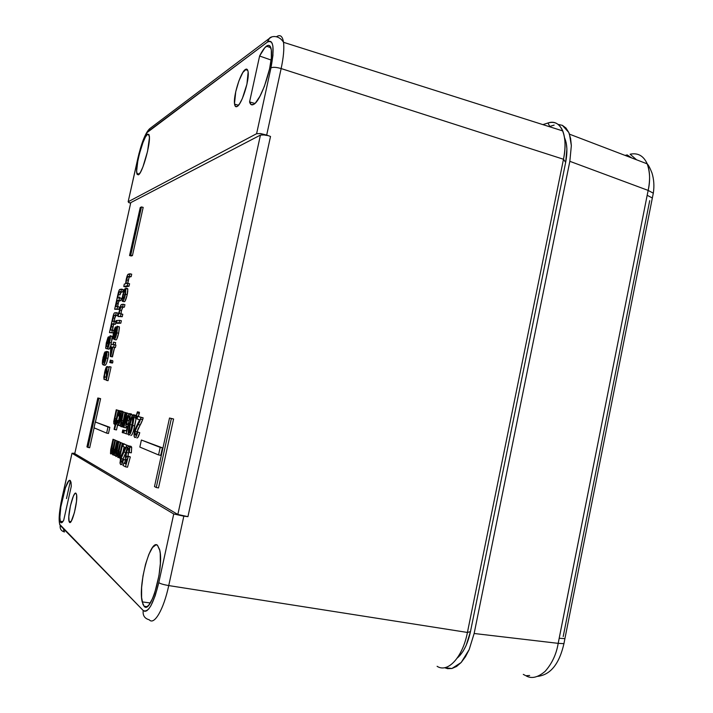 <?xml version="1.0" encoding="UTF-8"?>
<svg xmlns="http://www.w3.org/2000/svg" width="713" height="713" viewBox="0 0 713 713"><rect width="100%" height="100%" fill="white"/><g stroke="black" fill="none" stroke-linecap="round" stroke-linejoin="round"><path stroke-width="1.07" d="M144.133 606.273L142.208 601.897C137.894 585.284 150.398 538.591 157.457 545.258L155.978 544.839L152.537 547.486L148.883 554.304L145.55 564.241L143.01 575.863L141.62 587.512L141.593 597.521L142.965 604.392L144.133 606.273L145.568 606.995L147.217 606.505L149.017 604.811L152.805 598.073L154.632 593.278L158.972 575.578L160.354 563.457L160.238 553.368L159.632 549.589L157.457 545.258L159.837 550.525C163.981 567.967 150.621 615.087 144.133 606.273L146.976 606.647L144.133 606.273M69.491 522.326L69.018 521.31C67.272 515.508 73.457 490.491 75.961 493.262L74.812 493.654L73.359 496.177L70.427 505.775L68.822 516.56L69.108 521.622L69.999 522.477L71.327 521.087L74.402 512.665L76.505 501.337L76.63 495.089L75.961 493.262L76.505 494.403C78.234 500.339 71.87 525.624 69.491 522.326L70.141 522.424L69.491 522.326M60.846 522.549L60.24 521.239C57.762 513.208 66.674 476.819 70.222 480.553L68.6 481.195L65.444 487.71L60.819 506.872L59.883 517.281L60.32 521.524L60.846 522.549L61.773 522.682L60.846 522.549L62.102 522.477L63.715 520.232C62.521 522.442 61.559 523.217 60.846 522.549M147.493 134.204L149.008 134.677L147.493 134.204L145.416 137.03L142.992 142.44L139.498 153.545L137.761 161.343L136.655 170.844L137.092 174.337L138.429 174.845L136.834 173.428C135.122 166.61 143.242 136.673 147.493 134.204L149.267 135.657C150.933 142.778 142.44 173.339 138.429 174.845L140.479 172.243L142.939 166.878L147.538 151.414L149.427 137.796L148.91 134.463L147.493 134.204M245.299 69.535L247.767 70.355L246.324 69.09L242.839 72.476L238.882 80.961L235.745 91.701L234.506 103.545L235.406 106.38L237.206 106.451C235.816 107.262 234.942 106.487 234.568 104.098C233.106 96.344 240.477 72.45 245.299 69.535C246.796 68.51 247.741 69.304 248.124 71.906C249.541 79.954 241.823 104.25 237.206 106.451L239.648 103.679L242.367 98.465L246.939 84.125L248.142 72.075L247.776 70.382L245.299 69.535M266.43 46.167L270.851 47.718L266.43 46.167C269.104 44.295 270.753 45.668 271.386 50.284C273.534 63.493 261.172 101.005 253.73 104.356L255.646 102.699L259.96 96.228L264.371 86.398L269.603 68.787L271.341 57.905L271.323 49.794L269.585 45.703L268.159 45.365L264.844 47.655L259.612 56.015C262.063 51.069 264.336 47.789 266.43 46.167M63.555 529.857L64.482 531.978C61.211 531.042 59.776 528.868 60.204 525.454L143.206 610.497C148.313 613.18 153.5 603.902 158.776 582.664C160.398 583.733 163.723 584.713 168.731 585.578C163.669 609.535 154.168 625.675 149.24 619.775C144.614 618.536 142.609 615.453 143.206 610.497C142.609 615.453 144.614 618.536 149.24 619.775C154.168 625.675 163.669 609.535 168.731 585.578C163.723 584.713 160.398 583.733 158.776 582.664L173.74 513.975L158.776 582.664L155.176 595.774L150.924 605.676L148.767 608.902L146.709 610.809L144.837 611.344L143.206 610.497L59.607 524.278L59.232 515.962L60.962 503.004L71.986 453.263L173.74 513.975L183.829 516.159L168.731 585.578L183.829 516.159L187.938 516.658L270.521 136.468L187.938 516.658L177.84 514.474L74.758 453.637L130.782 202.626L260.441 135.078L177.84 514.474L74.758 453.637L130.782 202.626L260.441 135.078L177.84 514.474L187.938 516.658L173.74 513.975L71.986 453.263L74.651 453.254M132.101 414.814L132.226 415.554L131.513 413.995L129.552 413.593L130.185 414.601L129.855 419.69L129.213 419.752L129.044 415.884C128.393 415.75 127.707 417.167 126.994 420.144L126.629 424.101L127.057 424.761L128.322 423.281L128.839 423.736L126.112 433.771L123.839 432.889L124.401 430.358L126.21 431.044L127.582 425.991L126.415 426.998L125.898 426.133L126.388 420.1L127.779 415.608L129.552 413.593L131.477 413.995M128.082 434.164L128.215 433.691L128.082 434.164L126.112 433.771L128.082 434.164M128.527 423.326L129.338 418.968L128.946 420.536L126.994 420.144L128.946 420.536L128.527 423.326M125.871 427.845L126.121 426.739L125.871 427.845L123.928 427.452L125.871 427.845M129 413.718L126.531 412.943L129 413.718M124.82 430.447L122.761 430.01L124.82 430.447M125.319 412.542L122.886 411.82L125.319 412.542M127.52 413.148L125.051 412.488L127.52 413.148M119.436 425.75L120.283 425.34L117.538 425.367L117.021 424.538L117.226 420.501L119.499 420.786L117.814 420.438L118.019 423.157C118.688 423.201 119.374 421.641 120.087 418.46L120.247 413.103L118.688 416.009L120.497 416.383L118.215 415.59C119.16 412.257 119.989 410.697 120.72 410.893L122.618 411.285L121.682 411.891M117.69 425.394L119.267 423.362L120.649 418.584L121.362 418.727L120.649 418.584L121.415 413.085L120.72 410.893L121.308 411.811L120.649 418.584C119.552 423.272 118.518 425.527 117.538 425.367L116.95 424.066L117.226 420.501L117.814 420.438L117.903 423.076L118.75 422.622L120.675 414.69L120.096 413.103L118.688 416.009L118.215 415.59L120.47 410.893L118.813 410.572L114.606 429.547L114.08 429.342L115.613 422.426L114.214 424.137L113.759 423.415L116.228 409.779L116.745 409.939L114.855 418.478L114.802 421.998C115.39 422.051 115.996 420.661 116.638 417.827L118.278 410.412L122.761 411.356M118.581 410.474L116.228 409.779L118.581 410.474M116.486 429.921L117.502 425.349L116.486 429.921L114.606 429.547L116.486 429.921M118.554 420.59L119.534 416.187L118.554 420.59M120.47 410.893L118.278 410.412L120.47 410.893M129.222 277.259L128.197 280.298L126.486 279.879L126.076 283.302L127.85 283.337L127.306 285.779L123.768 286.483L124.303 284.068L125.586 283.801L126.183 279.487C126.923 276.172 127.636 274.398 128.322 274.175L129.98 273.774L129.436 276.216L127.805 276.599L126.486 279.879L128.197 280.298L127.761 283.355L129.044 277.544M129.516 277.027L131.165 276.644L131.709 274.202L129.98 273.774L131.709 274.202L131.165 276.644L127.805 276.599L129.516 277.027M125.47 286.902L129.035 286.207L129.579 283.756L127.85 283.337L129.579 283.756L129.035 286.207L127.306 285.779L129.035 286.207L125.47 286.902L123.768 286.483L125.47 286.902M124.071 301.67L122.083 300.699L122.779 294.808L124.891 288.792L123.189 294.71L123.144 298.89C123.732 298.774 124.365 297.285 125.033 294.424L125.898 288.177L125.461 294.273C124.481 298.569 123.527 300.922 122.609 301.323L124.338 301.733C125.256 301.332 126.21 298.988 127.19 294.692L127.618 292.562M124.962 301.251L127.039 295.36L127.832 289.086L125.898 288.177L127.618 288.605M127.761 291.599L127.698 288.694M121.076 312.829L121.174 312.08M121.308 311.305L122.556 307.437M122.707 307.339L124.383 307.125L124.927 304.674L123.197 304.264L124.927 304.674L124.383 307.125L121.121 306.893L122.841 307.303L121.486 310.485L119.766 310.084L121.486 310.485L121.032 313.854M120.604 313.889L122.796 314.264L121.067 313.854L120.515 316.305L122.253 316.715L122.796 314.264L122.253 316.715L117.984 316.51L122.253 316.715L117.984 316.51L121.183 304.656L123.197 304.264L122.654 306.715L121.121 306.893L119.766 310.084L119.329 313.595M118.278 323.31L120.818 323.185L121.362 320.725L119.624 320.324L121.362 320.725L120.818 323.185L119.08 322.784L120.818 323.185L116.558 322.918L118.278 323.31M117.36 323.363L115.649 322.962L117.36 323.363M116.656 339.361L118.625 333.229L116.887 332.828C116.041 336.661 115.194 338.889 114.347 339.522L116.076 339.914C116.932 339.29 117.779 337.053 118.625 333.229L119.419 327.828L119.258 326.697L118.697 326.821M115.141 344.896L115.658 342.596L113.92 342.204L115.658 342.596L115.141 344.896M112.048 356.821L114.561 347.498L115.399 347.534L115.943 345.074L114.205 344.682L115.943 345.074L115.399 347.534L112.832 347.106L114.561 347.498L112.485 356.865L110.319 356.438L112.048 356.821M110.426 336.135L112.128 336.527L111.388 342.882L109.677 342.498C108.911 345.93 108.135 348.042 107.342 348.826L109.321 342.4L109.615 338.14L107.761 343.942L107.948 339.21L105.729 348.158L106.371 342.57L108.465 336.821L108.492 339.593L110.426 336.135L109.677 342.498L111.388 342.882L110.978 344.566L112.03 339.37M112.119 338.532L112.048 336.278L110.221 335.752M107.556 348.907L105.863 348.532L107.556 348.907M109.954 347.757L110.524 346.161L109.044 349.21L107.342 348.826L109.142 344.673L110.435 337.962L110.15 335.743L108.492 339.593L108.465 336.821L109.294 337.017L107.984 337.383L106.255 343.069L105.711 348.024L106.433 346.144L107.832 346.456L106.433 346.144L106.317 345.306L106.754 342.49L107.663 342.695L106.754 342.49L107.823 339.281L107.449 343.648L108.866 344.192L107.761 343.942L109.615 338.14L109.321 342.4L108.118 342.16L109.312 342.427L108.011 346.215L108.207 344.04L107.342 348.826L109.044 349.21L109.74 348.256M113.706 324.415L112.823 326.937L111.139 326.545L110.756 329.798L112.387 330.164L111.852 332.57L109.454 332.597L112.797 317.419C113.42 314.585 114.027 313.052 114.606 312.838L116.281 312.677L115.747 315.075L114.232 315.208L113.064 317.9L112.672 321.171L114.33 321.411L113.795 323.818L112.253 323.898L111.139 326.545L112.823 326.937L112.449 330.172L113.563 324.611M113.946 324.29L115.497 324.21L115.773 322.989L115.497 324.21L112.253 323.898L113.946 324.29M115.987 339.896L114.053 339.121L114.294 335.868L112.734 338.515L113.429 332.909L111.852 332.57L112.387 330.164L114.018 330.538L111.005 330.164L110.72 329.451L111.87 324.219L113.795 323.818L114.33 321.411L115.907 321.777L114.33 320.957M114.383 320.387L114.882 317.713M115.034 317.151L115.684 315.699L117.44 315.476L117.975 313.078L116.281 312.677L117.975 313.078L117.44 315.476L114.232 315.208L115.925 315.601L114.748 318.292L113.064 317.9L114.748 318.292L114.338 321.411L112.716 321.313L113.126 317.615L113.991 315.306L115.747 315.075L116.281 312.677L114.517 312.855L113.715 314.112L109.454 332.597L113.429 332.926C114.142 329.62 114.873 327.615 115.631 326.893L115.649 329.771L117.324 326.171L117.627 326.581L116.887 332.828L118.625 333.229L119.356 326.973L117.164 326.233L115.649 329.771L115.738 326.937L114.811 328.14L112.69 337.864L112.868 338.8L114.044 339.085L112.957 338.835L114.294 335.868L114.472 339.495L116.754 333.434L117.44 326.197M120.239 293.801L120.889 292.312L122.689 291.92L123.224 289.531L119.82 289.442L118.919 290.779L114.659 309.237L117.101 308.961L117.636 306.563L119.338 306.964L118.804 309.362L114.659 309.237L118.804 309.362L119.338 306.964L117.636 306.563L117.101 308.961L114.659 309.237L117.993 294.095C118.625 291.26 119.231 289.71 119.82 289.442L121.522 289.113L120.996 291.51L119.454 291.786L118.269 294.531L117.877 297.74L119.588 297.838L119.053 300.235L117.476 300.467L115.969 306.349L117.636 306.563L118.777 301.225M118.919 301.02L120.747 300.636L121.281 298.239L119.588 297.838L121.281 298.239L120.747 300.636L117.476 300.467L119.16 300.868L118.028 303.56L116.344 303.159L118.028 303.56L117.636 306.563L116.032 306.528L116.183 303.97L117.084 300.815L119.053 300.235L119.588 297.838L117.93 297.9L118.269 294.531L119.953 294.941L120.087 294.362M119.588 297.018L119.543 297.579M160.764 455.366L162.412 447.826L141.397 440.037L139.846 447.078L158.553 454.939L160.202 447.39L141.397 440.037L162.412 447.826L160.202 447.39L162.412 447.826L160.764 455.366L158.553 454.939L160.764 455.366M89.678 447.746L94.107 427.853L89.678 447.746L87.94 447.407L98.875 398.3L100.604 398.656L97.824 398.006L86.941 446.882L89.678 447.746M95.408 422.016L100.604 398.656L95.408 422.016M131.245 255.967L132.44 255.593L143.17 207.394L141.477 206.93L140.247 207.528L129.552 255.539L130.746 255.156L132.44 255.593L129.552 255.539L131.245 255.967M108.465 433.486L109.829 427.328L95.292 421.989L94 427.809L106.629 433.121L108.465 433.486L106.629 433.121L107.993 426.962L95.292 421.989L109.829 427.328L107.993 426.962L109.829 427.328L108.465 433.486M158.5 487.924L173.589 418.994L169.516 418.023L154.498 486.569L156.245 487.505L158.5 487.924L156.245 487.505L171.352 418.531L169.516 418.023L173.589 418.994L171.352 418.531L173.589 418.994L158.5 487.924M104.713 365.27L103.109 364.913L102.36 363.96L103.046 357.454L105.141 351.785L102.975 359.878L103.474 362.498L104.169 357.445C104.998 353.835 105.8 351.83 106.567 351.438L106.237 357.962C105.061 362.846 104.018 365.163 103.109 364.913L104.811 365.288C105.72 365.537 106.772 363.22 107.948 358.336L108.59 352.302L107.815 352.133M105.105 365.261L106.264 363.826M106.576 363.104L107.948 358.336L106.237 357.962L107.948 358.336M108.073 357.73L108.652 353.8M108.626 352.525L108.323 351.83M108.216 367.204L106.87 366.535L106.932 372.551L107.538 372.685L106.932 372.551L106.611 376.82L109.321 366.634L106.282 380.314L106.487 369.236L104.936 372.81L104.027 379.423L104.57 372.703C105.337 369.182 106.103 367.124 106.87 366.535L108.67 366.945M105.756 379.788L105.97 378.915L105.756 379.788L104.027 379.423L105.756 379.788M108.028 380.689L111.068 367.017L109.321 366.634L111.068 367.017L108.028 380.689L106.282 380.314L107.975 380.68M112.85 360.956L112.806 362.382L111.059 361.999L110.738 362.659L110.488 361.375L109.793 362.552L110.337 360.092L111.094 360.537L111.059 361.999L112.806 362.382L112.485 363.042L110.738 362.659L112.485 363.042L112.877 361.5M111.094 360.537L112.511 360.52M111.531 362.935L109.793 362.552L111.531 362.935M135.853 415.777L135.488 415.233M134.427 415.626L135.336 415.162L133.349 414.761L134.062 417.052L135.702 417.381L134.062 417.052L132.734 425.492L134.73 425.893L135.764 420.412M130.185 434.012L130.167 432.96M135.96 416.187L135.336 415.162L133.153 414.734L131.361 417.453L128.474 429.796L128.18 433.014L128.857 435.126L128.287 434.164L129.499 424.369C130.729 418.388 132.012 415.18 133.349 414.761L134.044 417.497L132.734 425.492C131.477 431.579 130.185 434.787 128.857 435.126L130.568 433.201L132.734 425.492L134.73 425.893C133.483 431.98 132.19 435.18 130.844 435.518L131.958 434.814L133.447 431.044L135.907 419.369M138.349 416.365L139.409 412.239L137.404 411.82L139.409 412.239L139.347 413.326L137.333 412.916L136.343 415.946L138.349 416.365L139.347 413.326L137.333 412.916L137.404 411.82L136.343 415.946L138.652 416.454L136.343 415.946L136.067 418.656L137.101 418.861L135.461 418.46L137.404 411.82L135.461 418.46L136.067 418.656L136.646 416.044L138.349 416.365M137.761 437.55L139.766 432.657C138.678 436.623 137.689 438.352 136.807 437.844L137.44 437.791M139.766 432.657L137.163 431.748L139.766 432.657M141.094 423.362L142.689 419.601L140.149 425.001L138.117 424.583L140.149 425.001L137.092 431.739L135.069 431.329L135.31 435.073C135.871 435.393 136.495 434.288 137.163 431.748L137.725 432.247C136.638 436.213 135.648 437.942 134.775 437.443L134.08 436.32L134.445 431.178L139.659 419.797L137.074 418.968L137.654 416.356L141.121 417.417L135.069 431.329L137.092 431.739L136.905 432.746L138.001 429.003L140.782 423.932M142.689 419.601L143.153 417.836L137.654 416.356L143.153 417.836L141.121 417.417L143.153 417.836L142.689 419.601L140.648 419.191L142.689 419.601M117.271 441.017L114.9 440.09L117.271 441.017M115.346 440.179L112.993 439.261L115.346 440.179M119.258 441.739L116.843 440.937L119.258 441.739M122.636 443.361L120.212 442.399L122.636 443.361M120.622 442.479L118.215 441.534L120.622 442.479M123.019 451.819L124.107 446.908L123.019 451.819M124.722 444.092L122.235 443.281L124.722 444.092M122.823 465.01L123.278 464.965M124.525 463.147L125.479 460.072L122.966 459.154L125.479 460.072L123.483 459.698L125.479 460.072L124.525 463.147M122.948 459.225L125.693 452.889L123.019 458.914L121.041 458.539L122.948 459.234M128.723 445.91L123.599 443.878L128.723 445.91M130.853 446.293L129.035 445.955L131.522 446.882M127.52 467.193L130.327 456.944L127.77 456.017L130.327 456.944L128.304 456.561L130.327 456.944L127.52 467.193L125.506 466.81L127.52 467.193M128.411 452.924L126.406 452.541L126.041 456.703L126.477 457.416L127.77 456.017L128.304 456.561L125.506 466.81L123.171 465.589L123.75 462.995L125.604 463.949L127.012 458.78L125.809 459.698L125.301 458.78L125.791 452.425L127.217 447.853L129.035 445.955L129.668 447.033L129.338 452.407L128.688 452.399L128.518 448.299C127.85 448.085 127.146 449.493 126.406 452.541L128.411 452.924L127.975 456.053L128.875 451.133M129.668 447.033L131.682 447.425L131.361 452.8L129.338 452.407L130.702 452.791L128.688 452.399L131.361 452.8L131.647 447.274M126.513 427.016L127.582 425.991L126.21 431.044L124.401 430.358L126.299 430.741L124.401 430.358L123.839 432.889L126.112 433.771L128.839 423.736L129.606 423.887L128.322 423.281L129.686 423.558L128.322 423.281L127.315 424.761L126.62 424.048L128.144 416.633L129.205 415.973L129.213 419.752L130.613 419.841L129.855 419.69L130.265 415.251L129.552 413.593L127.779 415.608L126.121 421.428L125.836 425.759L126.281 426.918L127.262 427.167M123.367 427.247L126.531 412.943L127.101 413.112L123.928 427.452L123.367 427.247L126.531 412.943L127.101 413.112L123.928 427.452L123.367 427.247M122.208 432.524L122.761 430.01L124.383 430.438L123.322 430.224L122.761 432.738L124.196 433.023L122.208 432.524L122.761 430.01L123.322 430.224L122.761 432.738L122.208 432.524M123.367 420.109L125.051 412.488L125.613 412.658L122.458 426.909L123.402 427.105L121.905 426.704L122.342 424.725L120.818 426.57L120.345 425.786L122.886 411.82L123.438 411.989L121.567 420.42L123.215 420.759L121.567 420.42L121.451 424.387C122.066 424.493 122.707 423.067 123.367 420.109L122.128 423.932L121.451 424.387L121.13 423.727L123.438 411.989L122.886 411.82L120.283 425.296L121.13 426.57L122.342 424.725L121.905 426.704L122.458 426.909L125.613 412.658L125.051 412.488L123.367 420.109M120.934 426.597L122.422 426.9M114.321 424.155L115.194 424.333M114.855 418.478L116.406 418.798L114.855 418.478L116.745 409.939L116.228 409.779L113.723 421.695L114.214 424.137L115.613 422.426L114.08 429.342L114.606 429.547L118.813 410.572L118.278 410.412L115.702 421.044L114.57 421.739L114.855 418.478M125.461 294.273L127.19 294.692L125.461 294.273L123.616 300.2L122.36 301.269L122.271 297.41L124.231 289.897L124.891 288.792L125.702 288.997L124.891 288.792L124.392 291.216L125.488 291.483L124.392 291.216L123.189 294.71L124.873 295.12L123.189 294.71L122.734 298.417L123.554 298.622L124.588 296.198L125.898 288.177L125.461 294.273M117.101 320.485L119.624 320.324L119.08 322.784L116.558 322.918L117.101 320.485L119.624 320.324L119.08 322.784L116.558 322.918L117.101 320.485M116.183 320.538L117.075 320.618L115.649 322.962L116.183 320.538M116.567 327.115L115.675 326.902M113.376 344.655L114.205 344.682L113.661 347.142L112.832 347.106L110.319 356.438L110.88 344.557L112.939 344.637L113.492 342.187L113.376 344.655L114.205 344.682L113.661 347.142L112.832 347.106L110.747 356.473L110.88 344.557L112.939 344.637L113.492 342.187L113.376 344.655M112.128 336.527L111.504 336.384M121.522 289.113L123.224 289.531L122.689 291.92L119.454 291.786L121.139 292.196L119.953 294.941L118.269 294.531L119.205 291.911L120.996 291.51L121.522 289.113M99.544 398.362L97.824 398.006L99.544 398.362M264.434 134.935L260.441 135.078L263.052 134.793L267.553 135.559L264.434 134.935M270.521 136.468L266.68 135.087L270.521 136.468M128.955 202.706L128.153 201.761L256.609 133.705L260.584 133.554L266.68 135.087L281.145 68.555L266.68 135.087L260.584 133.554L256.609 133.705L128.153 201.761L139.035 153.411L143.001 140.8L147.012 132.6L267.313 42.165L269.273 41.22L270.913 41.586L272.143 43.27L272.91 46.22L272.936 55.454L270.949 67.869L256.609 133.705L270.949 67.869C272.972 66.951 276.368 67.182 281.145 68.555C276.368 67.182 272.972 66.951 270.949 67.869C274.71 47.726 273.498 39.162 267.313 42.165L269.434 38.35L271.911 36.88L269.478 38.306L267.313 42.165L148.126 131.406L149.685 128.679L148.126 131.406C144.686 135.149 141.29 143.981 137.948 157.903L137.867 158.25M143.17 207.394L132.44 255.593L130.746 255.156L141.477 206.93L143.17 207.394M105.141 351.785L105.979 351.964L105.141 351.785L104.365 352.98L102.52 360.208L102.316 363.71L103.109 364.913L105.007 362.338L106.7 355.555L106.897 351.972L106.567 351.438L106.041 351.865L104.437 356.304L103.474 362.498L103.055 362.177L102.975 359.878L103.679 360.029L102.975 359.878L103.144 358.782L103.385 357.632L104.098 357.783L103.385 357.632L104.107 355.101L104.722 355.243L104.178 354.931L105.025 354.254L105.141 351.785M106.611 351.447L108.26 351.812M104.936 372.81L106.371 373.122L104.936 372.81L106.487 369.236L106.282 380.314L109.321 366.634L106.611 376.82L107.066 366.723L105.399 369.486L103.813 377.079L104.027 379.423L104.615 376.981L106.023 377.284L104.454 376.767L104.936 372.81M110.952 360.225L110.337 360.092L109.793 362.552L110.488 361.375L110.738 362.659L110.952 360.225M135.31 435.073L134.802 433.522L135.399 430.108L139.596 421.882L141.121 417.417L137.654 416.356L137.074 418.968L139.659 419.797L134.793 429.796L133.973 434.823L134.507 437.265L135.408 437.39L136.156 436.579L137.725 432.247L137.163 431.748L136.192 434.511L135.31 435.073M115.248 448.147L116.843 440.937L117.378 441.169L114.24 455.357L115.577 455.616L113.706 455.09L114.196 452.889L112.699 454.867L112.396 451.819L110.836 453.931L110.435 453.263L112.993 439.261L113.519 439.493L111.602 448.12L113.064 448.406L111.602 448.12L111.433 451.775C111.959 451.935 112.529 450.714 113.126 448.103L114.9 440.09L115.435 440.322L113.447 449.297L114.909 449.582L113.447 449.297L113.331 452.71C113.964 452.719 114.606 451.204 115.248 448.147L114.018 452.194L113.429 452.728L113.073 452.14L115.435 440.322L114.9 440.09L112.725 449.716L111.798 451.685L111.228 451.454L113.519 439.493L112.993 439.261L110.684 449.769L110.506 453.513L111.157 453.914L112.396 451.819L112.458 454.609L113.376 454.52L114.196 452.889L113.706 455.09L114.24 455.357L117.378 441.169L116.843 440.937L115.248 448.147M120.613 450.652L122.235 443.281L122.805 443.531L119.597 458.04L120.488 458.209L119.035 457.755L119.534 455.5L117.984 457.514L117.654 454.386L116.032 456.534L115.613 455.821L118.215 441.534L118.759 441.775L116.807 450.598L118.331 450.892L116.807 450.598L116.647 454.333C117.199 454.502 117.788 453.254 118.403 450.589L120.212 442.399L120.764 442.639L118.732 451.819L120.265 452.113L118.732 451.819L118.634 455.304C119.294 455.331 119.953 453.78 120.613 450.652L119.347 454.787L118.732 455.331L118.358 454.725L120.764 442.639L120.212 442.399L117.752 452.969L117.03 454.252L116.433 454.003L118.759 441.775L118.215 441.534L115.854 452.274L115.693 456.106L116.371 456.525L117.654 454.386L117.734 457.247L118.688 457.167L119.534 455.5L119.035 457.755L119.597 458.04L122.805 443.531L122.235 443.281L120.613 450.652M123.616 450.768L125.417 447.488L123.037 446.427L123.599 443.878L126.789 445.26L126.335 446.98L127.529 447.211L126.335 446.98L123.937 452.113L125.782 452.47L123.937 452.113L121.041 458.539L121.219 462.274C121.736 462.657 122.324 461.614 122.966 459.154L123.483 459.698C122.431 463.539 121.504 465.17 120.702 464.582L120.096 463.557L120.461 458.316L123.616 450.768L121.183 455.759L119.998 462.817L120.836 464.635L122.208 463.468L123.483 459.698L122.966 459.154L122.039 461.81L121.219 462.274L121.112 458.227L126.789 445.26L123.599 443.878L123.037 446.427L125.417 447.488L123.616 450.768M122.681 464.956L123.313 464.947M131.682 447.425L131.04 446.347M126.477 457.416L126.067 454.431L127.591 448.985L128.295 448.272L128.812 448.637L128.688 452.399L129.338 452.407L129.766 447.782L128.848 445.901L127.217 447.853L125.648 453.103L125.354 459.003L126.067 459.725L127.012 458.78L125.604 463.949L123.75 462.995L123.171 465.589L125.506 466.81L128.304 456.561L127.77 456.017L126.477 457.416M124.303 284.068L123.768 286.483L127.306 285.779L127.85 283.337L126.067 283.266L126.486 279.879L127.511 276.822L129.436 276.216L129.98 273.774L127.574 274.933L125.586 283.801L124.303 284.068M118.527 314.076L117.984 316.51L120.515 316.305L121.067 313.854L119.321 313.551L119.837 309.754L120.836 307.036L122.654 306.715L123.197 304.264L121.299 304.558L120.755 305.316L118.527 314.076M115.158 332.918L116.843 328.631L115.693 335.725L114.757 336.991L114.998 333.657L115.158 332.918L116.406 333.203L115.158 332.918L114.882 337.071L116.495 332.819L116.977 328.889L115.158 332.918M113.83 332.873L114.748 329.78L115.096 329.326L115.248 329.771L114.018 335.591L113.412 336.313L113.527 334.388L113.83 332.873L114.731 333.078L113.83 332.873L113.394 336.242L114.784 332.828L115.141 329.335L113.83 332.873M111.005 353.345L112.396 347.088L111.076 347.026L111.005 353.345L112.396 347.088L111.076 347.026L111.005 353.345M139.846 447.078L141.397 440.037L160.202 447.39L158.553 454.939L139.846 447.078M98.875 398.3L87.94 447.407L86.941 446.882L97.824 398.006L98.875 398.3M138.768 174.596L138.901 173.972L138.768 174.596M66.478 498.592L70.453 480.785L66.478 498.592M71.291 486.284L71.033 482.416L70.222 480.553L70.97 482.113L71.291 486.284L63.715 520.232L71.291 486.284M563.484 159.249L281.145 68.555L563.484 159.249C565.748 147.546 565.498 138.099 562.744 130.925C559.571 123.688 554.652 121.041 547.985 123.001L542.86 124.623L547.985 123.001C560.676 118.385 568.573 135.452 563.484 159.249L467.425 632.449L563.484 159.249L565.659 162.386L563.484 159.249M457.238 658.063C463.334 652.814 467.746 644.008 470.464 631.647L467.425 632.449C462.639 657.386 447.737 673.33 437.105 666.307C447.737 673.33 462.639 657.386 467.425 632.449L168.731 585.578L467.425 632.449L470.464 631.647L565.659 162.386L470.464 631.647L466.124 645.506L463.094 651.236L459.725 655.719M271.109 60.044L259.612 56.015L249.577 101.914L251.181 104.624L253.73 104.356C251.725 105.515 250.334 104.704 249.577 101.914L254.88 103.465M130.746 255.156L129.552 255.539L140.247 207.528L141.477 206.93L130.746 255.156M106.629 433.121L94 427.809L95.292 421.989L107.993 426.962L106.629 433.121M156.245 487.505L154.498 486.569L169.516 418.023L171.352 418.531L156.245 487.505M104.401 358.086L105.551 354.352L106.273 354.156L104.936 361.215L103.946 362.462L104.089 359.646L104.401 358.086L105.756 358.381L104.401 358.086L103.893 362.302L105.818 358.113L106.085 353.844L104.401 358.086M129.374 432.809L129.017 430.438L130.087 424.583L131.762 418.379L132.689 417.069L133.215 417.934L130.639 431.026L129.374 432.809L130.381 431.695L132.128 425.296L132.841 417.078C131.834 417.738 130.916 420.242 130.087 424.583L132.065 424.984L132.921 421.392L132.065 424.984L130.087 424.583L129.374 432.809M112.351 347.311L111.076 347.026L112.351 347.311M61.951 498.182L71.986 453.263L74.838 453.272M61.915 498.369C58.938 512.745 58.368 521.773 60.204 525.454C59.776 528.868 61.211 531.042 64.482 531.978L63.6 530.035M130.595 203.455L128.153 201.761L137.948 157.903M276.582 36.684C280.236 34.286 282.553 36.158 283.524 42.308C284.309 48.618 283.516 57.37 281.145 68.555C283.524 57.352 284.318 48.591 283.516 42.281C282.58 36.336 280.369 34.402 276.894 36.479M259.612 56.015L249.577 101.914M131.29 428.807L132.065 424.984L131.29 428.807M564.812 138.393L566.247 143.09L566.897 148.883L565.659 162.386C567.61 152.029 567.245 143.83 564.536 137.805M549.981 126.878L547.985 123.001L549.981 126.878M649.712 200.638L563.19 636.584M651.94 199.952L652.333 197.982L647.172 195.291L559.179 638.26L564.91 638.634L565.115 637.6M625.069 155.416L627.182 154.908L631.736 157.956L627.182 154.908L625.069 155.416M652.903 195.21L653.331 193.205L648.162 190.416L647.172 195.291L648.162 190.416L569.839 161.316L474.145 633.492L558.19 643.349L647.172 195.291L652.35 198.009L564.91 638.634L559.179 638.26L558.19 643.349L563.956 643.652L564.152 642.547M630.123 154.213L636.575 159.81L630.123 154.213C637.912 152.609 643.607 155.826 647.217 163.865C649.998 170.933 650.309 179.783 648.162 190.416L653.331 193.205M549.759 126.442L554.144 125.087L549.759 126.442M523.289 674.391L525.24 675.398M529.634 675.496L525.891 675.737L529.634 675.496M564.91 638.634L563.938 643.652L558.19 643.349L474.145 633.492L469.163 649.605L465.464 656.735L461.168 662.493L456.552 666.468L451.917 668.5L447.559 668.66L444.573 667.716L451.917 668.5L461.168 662.493L469.163 649.605L474.145 633.492L569.839 161.316L648.162 190.416C650.336 181.022 650.024 172.172 647.226 163.874L646.433 162.154M558.341 124.445L562.379 125.345L565.953 128.001L568.769 132.44L570.596 138.456L571.345 145.63L569.839 161.316L571.345 145.63L569.455 134.16L568.769 132.44L562.379 125.345L558.154 124.445M525.891 675.737C531.345 679.052 537.745 677.6 545.106 671.37C552.049 663.509 556.407 654.169 558.19 643.349M150.309 602.975L142.208 601.897M70.979 521.622L69.018 521.31M62.86 521.64L60.24 521.239M139.267 174.07L136.834 173.428M238.472 105.283L234.568 104.098M130.185 414.601L132.146 415.002M126.629 424.101L127.779 424.333M121.165 423.923L122.012 424.092M121.308 411.811L122.823 412.123M117.725 422.666L118.599 422.845M114.517 421.552L115.301 421.713M126.076 283.302L126.959 283.516M126.112 288.658L127.832 289.086M122.743 298.462L123.527 298.649M115.836 327.178L116.477 327.32M117.627 326.581L119.356 326.973M106.353 345.912L107.966 346.268M108.643 337.071L109.223 337.204M112.672 321.171L113.839 321.447M110.756 329.798L112.324 330.164M117.877 297.74L118.786 297.963M115.969 306.349L117.119 306.626M102.966 361.901L103.483 362.008M106.888 351.919L108.59 352.302M104.446 376.731L106.032 377.079M107.137 366.963L108.733 367.311M133.955 415.697L135.951 416.107M134.882 434.377L136.121 434.627M111.21 451.391L111.941 451.534M113.091 452.309L113.839 452.452M116.415 453.931L117.19 454.074M118.385 454.885L119.178 455.037M120.845 461.632L122.012 461.855M126.041 456.703L127.288 456.944M562.744 130.925L283.524 42.308C278.106 33.716 269.951 36.862 269.434 38.35L149.65 128.714C146.325 131.914 143.144 138.848 140.105 149.507M103.893 362.302L104.339 362.4M129.053 432.247L129.98 432.434M652.333 197.982L653.313 193.196C654.4 186.075 653.946 179.293 651.932 172.849C650.006 168.001 648.429 165.006 647.217 163.865L569.455 134.16M563.938 643.652C559.295 663.928 550.516 674.846 537.584 676.387"/></g></svg>
